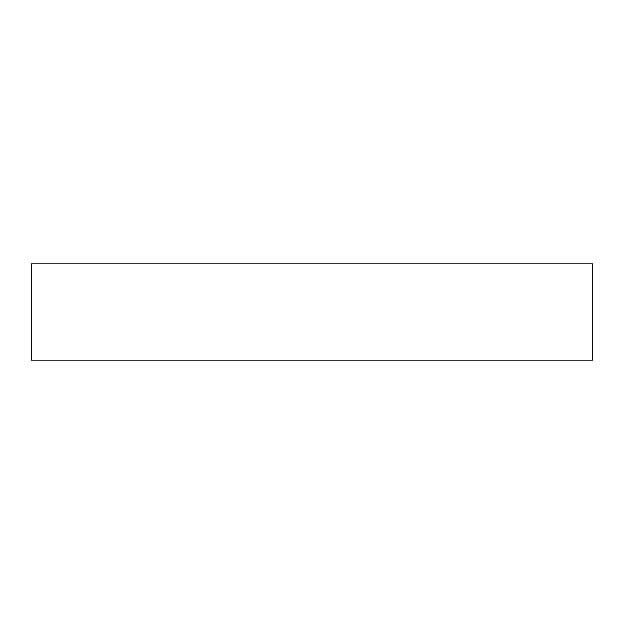<?xml version="1.0" encoding="UTF-8"?>
<svg xmlns="http://www.w3.org/2000/svg" width="624" height="624" viewBox="0 0 624 624"><rect width="100%" height="100%" fill="white"/><g stroke="black" fill="none" stroke-linecap="round" stroke-linejoin="round"><path stroke-width="0.94" d="M592.8 360.134L31.2 360.134L31.2 263.866L592.8 263.866L592.8 360.134"/></g></svg>
